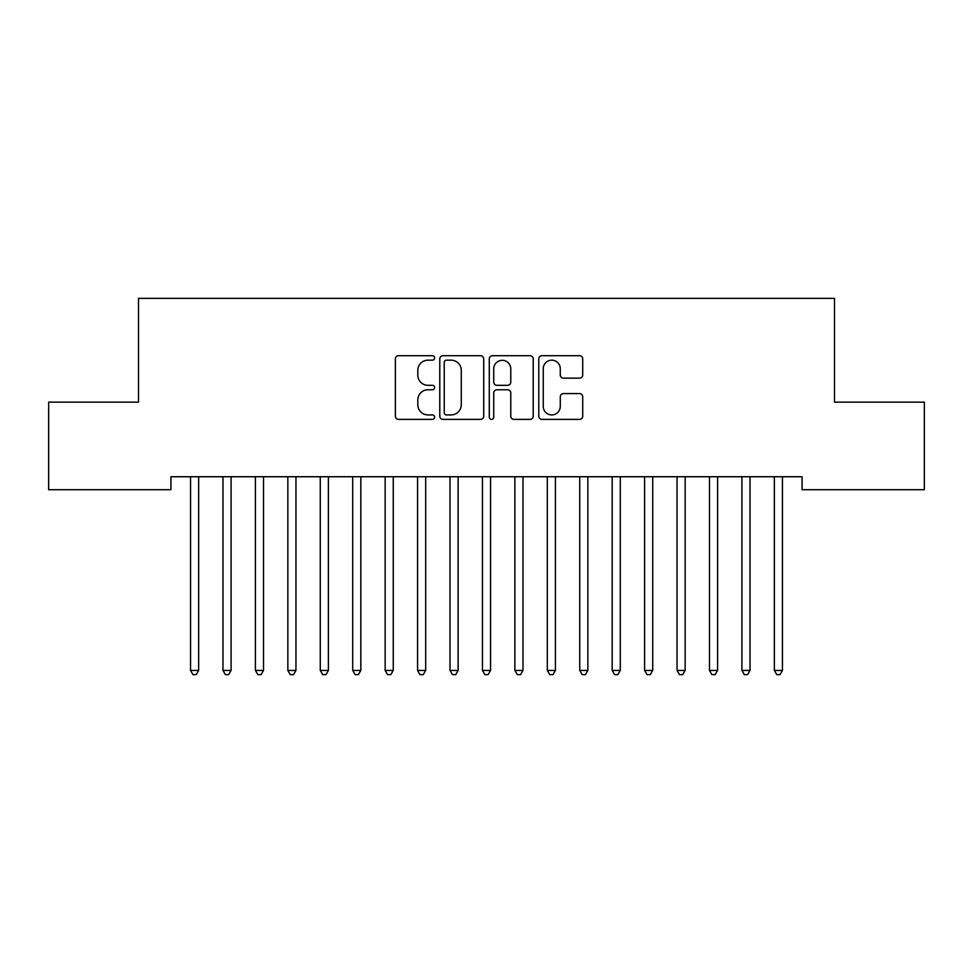 <?xml version="1.0" encoding="UTF-8"?>
<svg xmlns="http://www.w3.org/2000/svg" width="973" height="973" viewBox="0 0 973 973"><rect width="100%" height="100%" fill="white"/><g stroke="black" fill="none" stroke-linecap="round" stroke-linejoin="round"><path stroke-width="1.46" d="M434.603 357.942A2.226 2.226 0 0 0 432.377 355.704L398.553 355.704A3.187 3.187 0 0 0 395.366 358.891L395.366 416.201A3.187 3.187 0 0 0 398.553 419.387L432.377 419.387A2.226 2.226 0 0 0 434.603 417.149A2.226 2.226 0 0 0 432.377 414.924L427.998 414.924A10.192 10.192 0 0 1 417.818 404.732L417.818 399.964A10.192 10.192 0 0 1 427.998 389.772L432.377 389.772A2.226 2.226 0 0 0 434.603 387.546A2.226 2.226 0 0 0 432.377 385.32L427.998 385.32A10.192 10.192 0 0 1 417.818 375.128L417.818 370.36A10.192 10.192 0 0 1 427.998 360.168L432.377 360.168A2.226 2.226 0 0 0 434.603 357.942M579.543 378.156A3.187 3.187 0 0 0 582.718 374.97L582.718 358.891A3.187 3.187 0 0 0 579.543 355.704L541.973 355.704A3.187 3.187 0 0 0 538.787 358.891L538.787 416.201A3.187 3.187 0 0 0 541.973 419.387L579.543 419.387A3.187 3.187 0 0 0 582.718 416.201L582.718 396.777A3.187 3.187 0 0 0 579.543 393.591L563.464 393.591A3.187 3.187 0 0 0 560.278 396.777L560.278 406.41A8.514 8.514 0 0 1 551.764 414.924A8.514 8.514 0 0 1 543.25 406.41L543.25 368.682A8.514 8.514 0 0 1 551.764 360.168A8.514 8.514 0 0 1 560.278 368.682L560.278 374.97A3.187 3.187 0 0 0 563.464 378.156L579.543 378.156M802.08 476.734L170.92 476.734L170.92 489.711L48.65 489.711L48.65 402.141L138.494 402.141L138.494 298.358L834.506 298.358L834.506 402.141L924.35 402.141L924.35 489.711L802.08 489.711L802.08 476.734M483.715 358.891A3.187 3.187 0 0 0 480.528 355.704L442.97 355.704A3.187 3.187 0 0 0 439.784 358.891L439.784 416.201A3.187 3.187 0 0 0 442.97 419.387L480.528 419.387A3.187 3.187 0 0 0 483.715 416.201L483.715 358.891M492.472 355.704L530.03 355.704A3.187 3.187 0 0 1 533.216 358.891L533.216 416.201A3.187 3.187 0 0 1 530.03 419.387L513.963 419.387A3.187 3.187 0 0 1 510.776 416.201L510.776 392.958A3.187 3.187 0 0 0 507.59 389.772L496.923 389.772A3.187 3.187 0 0 0 493.737 392.958L493.737 417.149A2.226 2.226 0 0 1 491.511 419.387A2.226 2.226 0 0 1 489.285 417.149L489.285 358.891A3.187 3.187 0 0 1 492.472 355.704M446.461 360.168A2.226 2.226 0 0 0 444.235 362.394L444.235 412.698A2.226 2.226 0 0 0 446.461 414.924L451.083 414.924A10.192 10.192 0 0 0 461.275 404.732L461.275 370.36A10.192 10.192 0 0 0 451.083 360.168L446.461 360.168M510.776 368.84A8.514 8.514 0 0 0 502.263 360.326A8.514 8.514 0 0 0 493.737 368.84L493.737 382.134A3.187 3.187 0 0 0 496.923 385.32L507.59 385.32A3.187 3.187 0 0 0 510.776 382.134L510.776 368.84M190.307 477.208A3.247 3.247 -179.5 0 1 190.55 478.424A3.247 3.247 179.5 0 0 190.307 477.208L190.124 476.734M199.076 476.734L198.893 477.208A3.247 3.247 179.5 0 0 198.65 478.424L198.65 670.433L190.55 670.433L190.55 478.424M198.65 670.433L196.218 674.642L192.982 674.642L190.55 670.433M222.744 477.208A3.247 3.247 -179.5 0 1 222.975 478.424A3.247 3.247 179.5 0 0 222.744 477.208L222.549 476.734M255.181 477.208A3.247 3.247 -179.5 0 1 255.413 478.424A3.247 3.247 179.5 0 0 255.181 477.208L254.987 476.734M231.513 476.734L231.319 477.208A3.247 3.247 179.5 0 0 231.088 478.424L231.088 670.433L222.975 670.433L222.975 478.424M231.088 670.433L228.655 674.642L225.408 674.642L222.975 670.433M263.951 476.734L263.756 477.208A3.247 3.247 179.5 0 0 263.525 478.424L263.525 670.433L255.413 670.433L255.413 478.424M263.525 670.433L261.092 674.642L257.845 674.642L255.413 670.433M287.607 477.208A3.247 3.247 -179.5 0 1 287.85 478.424A3.247 3.247 179.5 0 0 287.607 477.208L287.424 476.734M320.044 477.208A3.247 3.247 -179.5 0 1 320.275 478.424A3.247 3.247 179.5 0 0 320.044 477.208L319.849 476.734M296.376 476.734L296.193 477.208A3.247 3.247 179.5 0 0 295.95 478.424L295.95 670.433L287.85 670.433L287.85 478.424M295.95 670.433L293.518 674.642L290.282 674.642L287.85 670.433M328.813 476.734L328.619 477.208A3.247 3.247 179.5 0 0 328.387 478.424L328.387 670.433L320.275 670.433L320.275 478.424M328.387 670.433L325.955 674.642L322.708 674.642L320.275 670.433M352.481 477.208A3.247 3.247 -179.5 0 1 352.713 478.424A3.247 3.247 179.5 0 0 352.481 477.208L352.287 476.734M361.251 476.734L361.056 477.208A3.247 3.247 179.5 0 0 360.825 478.424L360.825 670.433L352.713 670.433L352.713 478.424M360.825 670.433L358.392 674.642L355.145 674.642L352.713 670.433M384.907 477.208A3.247 3.247 -179.5 0 1 385.15 478.424A3.247 3.247 179.5 0 0 384.907 477.208L384.724 476.734M393.676 476.734L393.493 477.208A3.247 3.247 179.5 0 0 393.25 478.424L393.25 670.433L385.15 670.433L385.15 478.424M393.25 670.433L390.818 674.642L387.582 674.642L385.15 670.433M417.344 477.208A3.247 3.247 -179.5 0 1 417.575 478.424A3.247 3.247 179.5 0 0 417.344 477.208L417.149 476.734M426.113 476.734L425.919 477.208A3.247 3.247 179.5 0 0 425.688 478.424L425.688 670.433L417.575 670.433L417.575 478.424M425.688 670.433L423.255 674.642L420.008 674.642L417.575 670.433M449.781 477.208A3.247 3.247 -179.5 0 1 450.013 478.424A3.247 3.247 179.5 0 0 449.781 477.208L449.587 476.734M458.551 476.734L458.356 477.208A3.247 3.247 179.5 0 0 458.125 478.424L458.125 670.433L450.013 670.433L450.013 478.424M458.125 670.433L455.692 674.642L452.445 674.642L450.013 670.433M482.207 477.208A3.247 3.247 -179.5 0 1 482.45 478.424A3.247 3.247 179.5 0 0 482.207 477.208L482.024 476.734M490.976 476.734L490.793 477.208A3.247 3.247 179.5 0 0 490.55 478.424L490.55 670.433L482.45 670.433L482.45 478.424M490.55 670.433L488.118 674.642L484.882 674.642L482.45 670.433M514.644 477.208A3.247 3.247 -179.5 0 1 514.875 478.424A3.247 3.247 179.5 0 0 514.644 477.208L514.449 476.734M523.413 476.734L523.219 477.208A3.247 3.247 179.5 0 0 522.988 478.424L522.988 670.433L514.875 670.433L514.875 478.424M522.988 670.433L520.555 674.642L517.308 674.642L514.875 670.433M547.081 477.208A3.247 3.247 -179.5 0 1 547.312 478.424A3.247 3.247 179.5 0 0 547.081 477.208L546.887 476.734M555.851 476.734L555.656 477.208A3.247 3.247 179.5 0 0 555.425 478.424L555.425 670.433L547.312 670.433L547.312 478.424M555.425 670.433L552.992 674.642L549.745 674.642L547.312 670.433M579.507 477.208A3.247 3.247 -179.5 0 1 579.75 478.424A3.247 3.247 179.5 0 0 579.507 477.208L579.324 476.734M588.276 476.734L588.093 477.208A3.247 3.247 179.5 0 0 587.85 478.424L587.85 670.433L579.75 670.433L579.75 478.424M587.85 670.433L585.418 674.642L582.182 674.642L579.75 670.433M611.944 477.208A3.247 3.247 -179.5 0 1 612.175 478.424A3.247 3.247 179.5 0 0 611.944 477.208L611.749 476.734M620.713 476.734L620.519 477.208A3.247 3.247 179.5 0 0 620.288 478.424L620.288 670.433L612.175 670.433L612.175 478.424M620.288 670.433L617.855 674.642L614.608 674.642L612.175 670.433M644.381 477.208A3.247 3.247 -179.5 0 1 644.613 478.424A3.247 3.247 179.5 0 0 644.381 477.208L644.187 476.734M653.151 476.734L652.956 477.208A3.247 3.247 179.5 0 0 652.725 478.424L652.725 670.433L644.613 670.433L644.613 478.424M652.725 670.433L650.292 674.642L647.045 674.642L644.613 670.433M676.807 477.208A3.247 3.247 -179.5 0 1 677.05 478.424A3.247 3.247 179.5 0 0 676.807 477.208L676.624 476.734M685.576 476.734L685.393 477.208A3.247 3.247 179.5 0 0 685.15 478.424L685.15 670.433L677.05 670.433L677.05 478.424M685.15 670.433L682.718 674.642L679.482 674.642L677.05 670.433M709.244 477.208A3.247 3.247 -179.5 0 1 709.475 478.424A3.247 3.247 179.5 0 0 709.244 477.208L709.049 476.734M718.013 476.734L717.819 477.208A3.247 3.247 179.5 0 0 717.587 478.424L717.587 670.433L709.475 670.433L709.475 478.424M717.587 670.433L715.155 674.642L711.908 674.642L709.475 670.433M741.681 477.208A3.247 3.247 -179.5 0 1 741.913 478.424A3.247 3.247 179.5 0 0 741.681 477.208L741.487 476.734M750.451 476.734L750.256 477.208A3.247 3.247 179.5 0 0 750.025 478.424L750.025 670.433L741.913 670.433L741.913 478.424M750.025 670.433L747.592 674.642L744.345 674.642L741.913 670.433M774.107 477.208A3.247 3.247 -179.5 0 1 774.35 478.424A3.247 3.247 179.5 0 0 774.107 477.208L773.924 476.734M782.876 476.734L782.693 477.208A3.247 3.247 179.5 0 0 782.45 478.424L782.45 670.433L774.35 670.433L774.35 478.424M782.45 670.433L780.018 674.642L776.782 674.642L774.35 670.433"/></g></svg>
